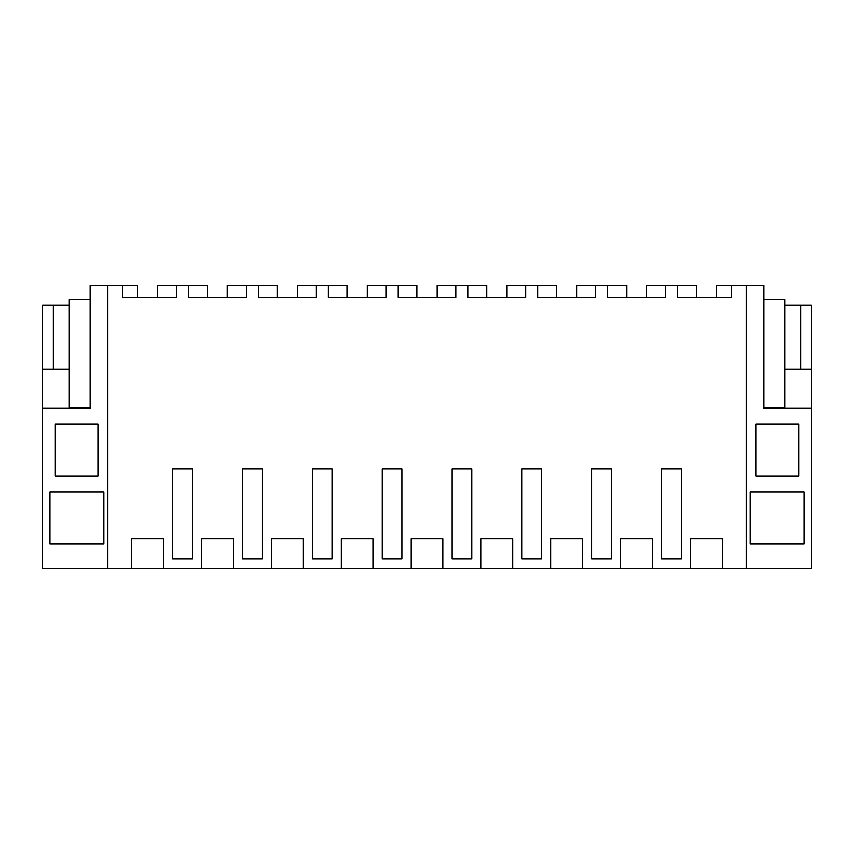 <?xml version="1.0" encoding="UTF-8"?>
<svg xmlns="http://www.w3.org/2000/svg" width="854" height="854" viewBox="0 0 854 854"><rect width="100%" height="100%" fill="white"/><g stroke="black" fill="none" stroke-linecap="round" stroke-linejoin="round"><path stroke-width="1.28" d="M690.523 538.799L690.523 568.743L722.463 568.743L722.463 538.799L690.523 538.799M746.321 568.743L746.321 285.257L763.689 285.257L763.689 408.031L811.3 408.031L811.3 568.743L722.463 568.743M716.474 297.235L716.474 285.257L746.321 285.257M131.537 568.743L163.477 568.743L163.477 538.799L131.537 538.799L131.537 568.743L107.679 568.743L107.679 285.257L122.56 285.257L122.56 297.235L176.458 297.235L176.458 285.257L188.435 285.257L188.435 297.235L246.326 297.235L246.326 285.257L258.303 285.257L258.303 297.235L316.204 297.235L316.204 285.257L328.182 285.257L328.182 297.235L386.072 297.235L386.072 285.257L398.049 285.257L398.049 297.235L455.951 297.235L455.951 285.257L467.928 285.257L467.928 297.235L525.818 297.235L525.818 285.257L537.796 285.257L537.796 297.235L595.697 297.235L595.697 285.257L607.674 285.257L607.674 297.235L665.565 297.235L665.565 285.257L677.542 285.257L677.542 297.235L731.44 297.235L731.44 285.257M681.535 558.762L681.535 468.921L661.572 468.921L661.572 558.762L681.535 558.762M677.542 285.257L696.512 285.257L696.512 297.235M811.3 369.109L811.3 305.22L800.817 305.22L800.817 369.109L811.3 369.109L811.3 408.031M755.406 543.784L804.212 543.784L804.212 491.883L750.314 491.883L750.314 543.784L755.406 543.784M798.821 424L798.821 475.913L755.897 475.913L755.897 424L798.821 424M763.689 299.53L784.847 299.53L784.847 305.22L800.817 305.22M784.847 305.22L784.847 369.109L800.817 369.109M784.847 408.031L784.847 369.109M646.595 297.235L646.595 285.257L671.554 285.257M163.477 568.743L690.523 568.743M107.679 568.743L42.7 568.743L42.7 408.031L90.31 408.031L90.31 285.257L107.679 285.257M233.355 568.743L233.355 538.799L201.416 538.799L201.416 568.743M303.223 568.743L303.223 538.799L271.284 538.799L271.284 568.743M373.102 568.743L373.102 538.799L341.152 538.799L341.152 568.743M442.97 568.743L442.97 538.799L411.03 538.799L411.03 568.743M512.848 568.743L512.848 538.799L480.898 538.799L480.898 568.743M582.716 568.743L582.716 538.799L550.777 538.799L550.777 568.743M652.584 568.743L652.584 538.799L620.644 538.799L620.644 568.743M451.958 468.921L471.92 468.921L471.92 558.762L451.958 558.762L451.958 468.921L471.92 468.921M312.212 558.762L312.212 468.921L332.174 468.921L332.174 558.762L312.212 558.762M242.333 468.921L252.314 468.921L242.333 468.921L242.333 558.762L262.295 558.762L262.295 468.921L252.314 468.921L262.295 468.921M521.826 468.921L531.807 468.921L521.826 468.921L521.826 558.762L541.788 558.762L541.788 468.921L531.807 468.921L541.788 468.921M172.465 558.762L172.465 468.921L192.428 468.921L192.428 558.762L172.465 558.762M382.08 558.762L382.08 468.921L402.042 468.921L402.042 558.762L382.08 558.762M591.705 468.921L601.686 468.921L591.705 468.921L591.705 558.762L611.667 558.762L611.667 468.921L601.686 468.921L611.667 468.921M122.56 285.257L137.526 285.257L137.526 297.235M49.788 491.883L49.788 543.784L103.686 543.784L103.686 491.883L49.788 491.883M98.103 424L98.103 475.913L55.179 475.913L55.179 424L98.103 424M90.31 299.53L69.153 299.53L69.153 305.22L42.7 305.22L42.7 408.031M42.7 369.109L69.153 369.109L69.153 407.337L90.31 407.337M69.153 408.031L69.153 407.337M122.56 297.235L130.224 297.235M172.465 468.921L192.428 468.921M176.458 285.257L157.488 285.257L157.488 297.235M188.435 285.257L207.405 285.257L207.405 297.235M53.183 305.22L53.183 369.109M69.153 305.22L69.153 369.109M246.326 285.257L227.367 285.257L227.367 297.235M258.303 285.257L277.272 285.257L277.272 297.235M312.212 468.921L332.174 468.921M316.204 285.257L297.235 285.257L297.235 297.235M328.182 285.257L347.14 285.257L347.14 297.235M382.08 468.921L402.042 468.921M386.072 285.257L367.113 285.257L367.113 297.235M398.049 285.257L417.019 285.257L417.019 297.235M455.951 285.257L436.981 285.257L436.981 297.235M467.928 285.257L486.887 285.257L486.887 297.235M525.818 285.257L506.86 285.257L506.86 297.235M537.796 285.257L556.765 285.257L556.765 297.235M595.697 285.257L576.728 285.257L576.728 297.235M607.674 285.257L626.633 285.257L626.633 297.235M763.689 407.337L784.847 407.337"/></g></svg>
